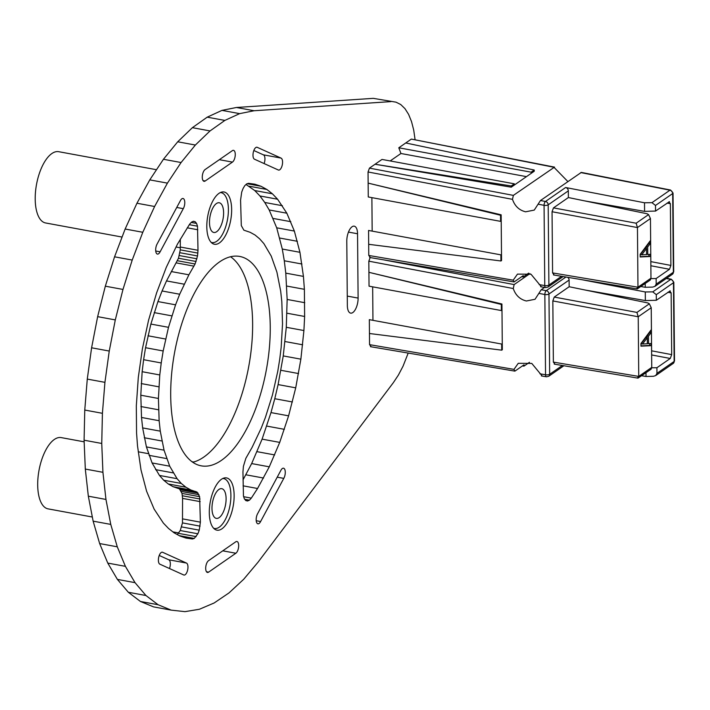 <?xml version="1.0" encoding="UTF-8"?>
<svg xmlns="http://www.w3.org/2000/svg" width="710" height="710" viewBox="0 0 710 710"><rect width="100%" height="100%" fill="white"/><g stroke="black" fill="none" stroke-linecap="round" stroke-linejoin="round"><path stroke-width="1.06" d="M231.646 209.503A26.563 11.644 100.4 0 0 224.04 191.993A26.563 11.644 100.4 0 0 206.805 226.73A26.563 11.644 100.4 0 0 214.411 244.249A26.563 11.644 100.4 0 0 231.646 209.503M192.729 462.263A106.456 46.665 100.4 0 0 252.627 323.387A106.456 46.665 100.4 0 0 230.599 256.78M270.253 326.635A106.456 46.665 100.4 0 0 239.767 256.452A106.456 46.665 100.4 0 0 170.702 395.647A106.456 46.665 100.4 0 0 201.178 465.831A106.456 46.665 100.4 0 0 270.253 326.635M234.14 495.411A26.563 11.644 100.4 0 0 226.534 477.901A26.563 11.644 100.4 0 0 209.299 512.638A26.563 11.644 100.4 0 0 216.905 530.157A26.563 11.644 100.4 0 0 234.14 495.411M235.862 553.241A6.133 2.689 100.4 0 0 238.684 545.537A6.133 2.689 100.4 0 0 236.927 541.49A6.133 2.689 100.4 0 0 235.764 541.81L208.509 560.705A6.133 2.689 100.4 0 0 205.74 567.183A6.133 2.689 100.4 0 0 207.444 572.455A6.133 2.689 100.4 0 0 208.607 572.136L235.862 553.241L222.754 550.827M283.778 478.38A6.133 2.689 100.4 0 0 285.278 472.248A6.133 2.689 100.4 0 0 283.521 468.201A6.133 2.689 100.4 0 0 280.823 470.473L257.659 513.614A6.133 2.689 100.4 0 0 256.168 519.942A6.133 2.689 100.4 0 0 257.916 523.803A6.133 2.689 100.4 0 0 260.614 521.522L283.778 478.38L277.228 477.173M169.495 568.524A6.133 2.689 100.4 0 0 170.338 563.784A6.133 2.689 100.4 0 0 168.758 559.782L159.235 555.468M186.384 563.03L162.75 552.336A6.133 2.689 100.4 0 0 162.359 552.194A6.133 2.689 100.4 0 0 158.641 557.545A6.133 2.689 100.4 0 0 159.963 564.219L183.606 574.914A6.133 2.689 100.4 0 0 183.988 575.056A6.133 2.689 100.4 0 0 187.964 567.033A6.133 2.689 100.4 0 0 186.384 563.03L168.758 559.782M183.286 208.669A6.133 2.689 100.4 0 0 184.786 202.536A6.133 2.689 100.4 0 0 183.029 198.489A6.133 2.689 100.4 0 0 180.34 200.761L157.167 243.903A6.133 2.689 100.4 0 0 155.676 250.231A6.133 2.689 100.4 0 0 157.434 254.082A6.133 2.689 100.4 0 0 160.123 251.81L183.286 208.669L176.737 207.462M264.093 163.566A6.133 2.689 100.4 0 0 264.945 158.818A6.133 2.689 100.4 0 0 263.357 154.824L253.834 150.511M280.983 158.073L257.348 147.378A6.133 2.689 100.4 0 0 256.967 147.236A6.133 2.689 100.4 0 0 253.248 152.579A6.133 2.689 100.4 0 0 254.57 159.253L278.205 169.947A6.133 2.689 100.4 0 0 278.586 170.089A6.133 2.689 100.4 0 0 282.571 162.066A6.133 2.689 100.4 0 0 280.983 158.073L263.357 154.824M232.445 162.102A6.133 2.689 100.4 0 0 235.267 154.398A6.133 2.689 100.4 0 0 233.51 150.351A6.133 2.689 100.4 0 0 232.347 150.662L205.092 169.557A6.133 2.689 100.4 0 0 202.323 176.044A6.133 2.689 100.4 0 0 204.027 181.316A6.133 2.689 100.4 0 0 205.19 180.997L232.445 162.102L219.337 159.688M246.033 184.476L254.748 190.546L259.94 195.969L264.759 202.465L269.188 209.956L276.705 227.812L282.287 249.05L284.293 260.774L285.784 273.137L287.151 299.451L286.29 327.292L283.246 355.914L278.098 384.589L274.77 398.718L270.98 412.59L262.096 439.144L251.659 463.577L243.015 479.889M415.057 139.55L413.735 130.187L411.534 121.614L408.605 114.381L404.975 108.648L400.742 104.539L396.029 102.169L373.291 98.353L236.439 107.485L221.981 110.378L207.213 117.168L192.383 127.676L177.713 141.787L163.433 159.28L149.774 179.879L136.95 203.237L125.137 229.028L114.559 256.816L105.329 286.183L97.643 316.651L91.599 347.793L87.277 379.087L84.765 410.052L84.091 440.2L85.306 469.061L88.333 496.192L93.134 521.158L99.648 543.558L107.778 563.092L117.398 579.404L128.332 592.273L140.447 601.476L153.529 606.872L171.154 610.121L185.008 611.647L199.421 609.251L214.154 602.976L228.993 592.921L243.69 579.28L258.032 562.205L393.393 382.601L398.408 375.04L403.023 366.227L408.179 353.136M177.278 534.568L180.251 530.539L182.479 522.897L182.568 498.384L182.008 493.423L179.461 488.87L173.151 486.714L168.288 483.98L163.708 480.226L159.457 475.443L152.082 462.947L146.42 446.918L142.648 427.908L141.512 417.471L140.802 395.213L142.151 371.703L143.606 359.704L145.55 347.714L150.875 324.071L157.94 301.572L162.057 290.976L166.513 280.92L178.485 258.245L180.269 249.849L180.313 239.155M257.348 147.378L256.558 147.227M160.123 251.81L155.73 251.003M162.75 552.336L161.951 552.194M260.614 521.522L256.212 520.714M396.029 102.169L373.291 98.353M390.944 101.61L254.091 110.742L236.439 107.485M254.091 110.742L239.634 113.635L221.981 110.378M239.634 113.635L224.866 120.416L207.213 117.168M224.866 120.416L210.036 130.933L192.383 127.676M210.036 130.933L195.365 145.035L177.713 141.787M195.365 145.035L181.085 162.528L163.433 159.28M181.085 162.528L167.427 183.127L149.774 179.879M167.427 183.127L154.602 206.495L136.95 203.237M154.602 206.495L142.79 232.276L125.137 229.028M142.79 232.276L132.211 260.064L114.559 256.816M132.211 260.064L122.981 289.44L105.329 286.183M122.981 289.44L115.295 319.908L97.643 316.651M115.295 319.908L109.251 351.051L91.599 347.793M109.251 351.051L104.929 382.344L87.277 379.087M104.929 382.344L102.418 413.309L84.765 410.052M102.418 413.309L101.743 443.457L84.117 440.209M101.743 443.457L102.932 472.31L85.306 469.061M102.932 472.31L105.959 499.441L88.333 496.192M105.959 499.441L110.76 524.406L93.134 521.158M110.76 524.406L117.274 546.807L99.648 543.558M117.274 546.807L125.404 566.34L107.778 563.092M125.404 566.34L135.024 582.653L117.398 579.404M135.024 582.653L145.958 595.521L128.332 592.273M145.958 595.521L158.073 604.725L140.447 601.476M158.073 604.725L171.154 610.121M195.161 221.715L193.422 221.254L191.514 222.115L189.641 224.165L177.385 244.249L166.273 267.368L156.582 292.955L148.55 320.29L142.408 348.743L138.299 377.471L136.32 405.818L136.56 432.976L137.509 445.898L141.015 469.984L146.597 491.222L154.114 509.079L163.353 523.066L168.554 528.489L174.092 532.819L179.932 536.014L186.038 538.082L192.383 538.979L194.274 538.42L197.877 533.787L199.253 530.157L200.38 522.161L199.634 496.672L197.087 492.119L190.777 489.962L185.913 487.229L181.334 483.474L177.083 478.691L169.708 466.195L164.046 450.167L160.274 431.156L159.138 420.719L158.428 398.461L159.777 374.951L161.232 362.952L163.176 350.962L168.501 327.319L175.565 304.821L179.683 294.224L188.895 274.805L195.09 263.987L197.531 255.964L198.001 250.284L197.495 226.197L196.572 223.41L195.161 221.715L193.191 221.36M196.572 223.41L191.23 222.425M197.495 226.197L189.295 224.688M197.824 229.765L187.262 227.812M198.001 250.284L180.375 247.036M197.895 253.097L180.269 249.849M197.531 255.964L179.905 252.716M196.936 258.795L179.31 255.547M196.111 261.493L178.485 258.245M195.09 263.987L177.464 260.739M193.928 266.143L176.302 262.895M188.895 274.805L171.27 271.557M184.138 284.169L166.513 280.92M179.683 294.224L162.057 290.976M175.565 304.821L157.94 301.572M171.838 315.861L154.212 312.613M168.501 327.319L150.875 324.071M165.616 339.034L147.991 335.786M163.176 350.962L145.55 347.714M161.232 362.952L143.606 359.704M159.777 374.951L142.151 371.703M158.845 386.817L141.219 383.569M158.428 398.461L140.802 395.213M158.525 409.785L140.899 406.537M159.138 420.719L141.512 417.471M160.274 431.156L142.648 427.908M161.915 440.999L144.29 437.75M164.046 450.167L146.42 446.918M166.655 458.589L149.029 455.341M169.708 466.195L152.082 462.947M173.204 472.896L155.579 469.638M177.083 478.691L159.457 475.443M181.334 483.474L163.708 480.226M185.913 487.229L168.288 483.98M190.777 489.962L173.151 486.714M195.898 491.56L178.272 488.311M197.087 492.119L179.461 488.87M198.134 493.139L180.509 489.891M198.995 494.701L181.37 491.453M199.634 496.672L182.008 493.423M200.042 499.006L182.417 495.757M200.193 501.633L182.568 498.384M200.38 522.161L182.754 518.912M200.105 526.145L182.479 522.897M199.253 530.157L181.627 526.909M197.877 533.787L180.251 530.539M196.173 536.609L178.547 533.361M194.274 538.42L179.266 535.651M192.383 538.979L184.254 537.479M261.014 186.268L266.862 189.463L272.4 193.794L277.592 199.226L286.84 213.204L294.357 231.061L299.939 252.298L303.436 276.394L304.386 289.307L304.625 316.465L303.916 330.541L300.871 359.162L295.724 387.837L288.606 415.838L279.722 442.392L269.285 466.825L257.561 488.498L251.313 498.118L249.441 500.168L247.524 501.003L245.793 500.568L244.382 498.873L243.459 496.086L242.944 471.999L243.415 466.319L245.855 458.305L252.05 447.477L261.262 428.068L265.389 417.471L272.454 394.973L277.77 371.321L279.713 359.331L281.169 347.341L282.527 323.822L281.808 301.564L280.681 291.135L276.909 272.125L271.238 256.088L263.871 243.601L259.611 238.808L255.05 235.019L250.177 232.321L243.867 230.173L241.311 225.611L240.575 200.131L241.702 192.126L243.068 188.505L244.773 185.647L246.681 183.872L248.562 183.313L254.908 184.209L261.014 186.268L247.186 183.721M266.862 189.463L249.21 186.215M272.4 193.794L254.748 190.546M277.592 199.226L259.94 195.969M282.411 205.722L264.759 202.465M286.84 213.204L269.188 209.956M290.825 221.689L273.173 218.44M294.357 231.061L276.705 227.812M297.392 241.302L279.74 238.045M299.939 252.298L282.287 249.05M301.945 264.022L284.293 260.774M303.436 276.394L285.784 273.137M304.386 289.307L286.733 286.059M304.776 302.7L287.151 299.451M304.625 316.465L287 313.216M303.916 330.541L286.29 327.292M302.646 344.785L285.021 341.537M300.871 359.162L283.246 355.914M298.546 373.549L280.92 370.3M295.724 387.837L278.098 384.589M292.396 401.966L274.77 398.718M288.606 415.838L270.98 412.59M284.364 429.337L266.738 426.089M279.722 442.392L262.096 439.144M274.672 454.924L257.047 451.666M269.285 466.825L251.659 463.577M263.561 478.043L245.935 474.795M257.561 488.498L243.068 485.826M251.313 498.118L243.663 496.716M249.441 500.168L244.737 499.299M357.547 233.759A11.502 5.041 100.4 0 0 354.255 226.179A11.502 5.041 100.4 0 0 346.791 241.222L347.35 305.54A11.502 5.041 100.4 0 0 350.642 313.128A11.502 5.041 100.4 0 0 358.106 298.085L357.547 233.759L348.468 232.09M544.561 287.408L541.242 289.715L535.038 299.283L526.385 300.996C519.951 299.425 515.584 295.271 513.268 288.535L514.138 284.577L529.909 273.643M666.282 278.506L670.746 279.385A3.071 1.358 -78.8 0 1 671.341 279.234L666.592 278.293M674.5 360.911L673.178 363.458A3.071 2.52 55.3 0 0 674.145 361.434A3.071 1.109 -0.5 0 0 674.5 360.911L673.817 282.216A3.071 1.109 179.5 0 1 673.462 282.74L674.145 361.434L656.963 373.345L655.703 375.572L653.484 376.282L646.02 376.486L641.68 375.732M670.258 290.843L656.333 300.268L656.28 294.65L673.462 282.74A3.071 2.52 55.3 0 0 670.746 279.385L652.747 291.863L656.28 294.65M669.681 291.002L671.145 292.866L667.817 292.298M651.602 350.82L671.687 354.618L671.145 292.866M671.687 354.618L670.275 358.47L651.638 354.947M656.963 373.345L656.919 367.736L670.275 358.47M581.41 279.607L645.284 291.97L652.747 291.863M529.465 362.313L523.953 366.138L523.998 364.825L514.901 371.135L513.978 369.369L518.256 363.316L531.781 363.422L541.996 375.776M501.322 304.439L368.925 272.32L501.934 304.013L501.322 304.439L501.375 310.563L369.04 286.174L368.827 261.173L370.238 257.322L368.774 255.458L368.561 230.457L500.887 254.855L500.941 260.969L368.676 244.311M501.934 304.013L502.325 349.746L501.721 350.163L369.457 333.505L369.333 319.66L501.668 344.048L501.721 350.163M371.01 346.515L369.555 344.652L369.457 333.505M562.338 365.49L549.664 374.268A3.071 2.52 55.3 0 1 548.706 376.291L546.443 376.797A3.071 1.331 -80.3 0 1 545.546 374.765L544.845 294.517A3.071 1.313 -79.3 0 1 546.256 290.665L565.932 277.024M646.02 376.486L645.985 372.741M651.736 367.807L656.919 367.736M514.901 371.135L370.442 346.675M656.333 300.268L645.354 300.57L645.284 291.97M645.354 300.57L585.111 290.026M637.491 377.791L638.743 376.406L638.228 316.758L651.23 307.723L649.339 303.8L647.875 302.948L569.163 286.733L569.101 280.06A3.071 2.52 -124.7 0 0 567.707 277.317M502.281 344.323L501.668 344.048M501.375 310.563L501.979 309.436M522.453 365.898L523.953 366.138M569.163 286.733L554.244 297.082L552.833 300.933L553.365 362.109L554.829 363.973M372.954 320.325L372.661 286.84M554.253 364.132L638.006 378.137L651.088 369.209L651.753 367.389L638.743 376.406L553.365 362.109M552.833 300.933L638.228 316.758L636.923 312.409L649.339 303.8M651.23 307.723L651.753 367.389M650.972 332.866L650.946 330.088L640.961 343.525L640.988 346.169L651.088 345.681L651.061 343.516L648.541 343.667L648.478 336.176L650.972 332.866L649.615 332.617L647.121 335.919L648.478 336.176M649.606 331.889L649.615 332.617M647.121 335.919L647.138 337.703M647.351 343.445L648.541 343.667M649.712 343.596L649.73 345.433L651.088 345.681M649.73 345.433L640.979 345.859M645.94 337.481L641.192 343.764L642.55 344.022L647.298 337.729L645.94 337.481M647.298 337.729L647.351 343.738L642.55 344.022M580.78 172.574L669.965 190.191A3.071 1.358 -78.8 0 1 670.559 190.04L581.339 172.406L540.47 200.522L534.257 210.089L525.604 211.802C519.17 210.231 514.803 206.077 512.487 199.341L513.365 195.383L554.537 167.116L411.347 139.089L553.924 167.267L567.849 181.529M670.559 190.04L673.036 193.022A3.071 1.109 179.5 0 1 672.681 193.546L673.364 272.241A3.071 1.109 -0.5 0 0 673.719 271.717L673.036 193.022M673.719 271.717L672.405 274.264A3.071 2.52 55.3 0 0 673.364 272.241L656.191 284.151L654.922 286.378L652.703 287.08L645.239 287.293L640.899 286.529M669.477 201.649L655.552 211.065L655.499 205.456L672.681 193.546A3.071 2.52 55.3 0 0 669.965 190.191L651.966 202.669L655.499 205.456M668.909 201.809L670.364 203.672L667.036 203.104M650.83 261.626L670.906 265.425L670.364 203.672M670.906 265.425L669.495 269.276L650.866 265.753M656.191 284.151L656.138 278.533L669.495 269.276M636.71 288.597L637.971 287.213L637.447 227.564L650.449 218.529L648.558 214.606L647.103 213.754L568.382 197.54L568.328 190.866A3.071 2.52 -124.7 0 0 565.613 187.511L644.503 202.776L651.966 202.669M528.684 273.119L523.172 276.944L523.217 275.631L514.12 281.941L513.197 280.175L517.475 274.122L531 274.22L541.215 286.583M500.541 215.245L368.144 183.127L501.153 214.819L500.541 215.245L500.594 221.36L368.268 196.972L368.046 171.98L369.457 168.128L375.049 164.25L511.235 185.967L511.244 187.183L375.049 164.25L381.998 159.43L514.324 183.819L513.987 185.283L511.244 187.183M501.153 214.819L501.553 260.552L500.941 260.969M561.557 276.288L548.892 285.074A3.071 2.52 55.3 0 1 547.925 287.097L545.662 287.603A3.071 1.331 -80.3 0 1 544.765 285.571L544.064 205.323A3.071 1.313 -79.3 0 1 545.475 201.471L565.613 187.511M405.747 142.967L398.798 147.786L531.133 172.175L534.222 170.027L405.747 142.967L411.347 139.089M534.222 170.027L534.24 171.243L513.987 185.283M645.239 287.293L645.204 283.547M650.955 278.613L656.138 278.533M514.12 281.941L369.661 257.481M655.552 211.065L644.582 211.376L644.503 202.776M644.582 211.376L584.339 200.823M501.5 255.13L500.887 254.855M500.594 221.36L501.198 220.242M511.235 185.967L514.324 183.819M531.133 172.175L531.497 173.142M521.681 276.705L523.172 276.944M568.382 197.54L553.463 207.888L552.052 211.74L552.584 272.915L554.048 274.779M372.173 231.132L371.88 197.637M390.189 160.939L400.937 153.493L526.465 176.63M400.937 153.493L398.798 147.786M553.481 274.939L637.225 288.943L650.307 280.015L650.972 278.196L637.971 287.213L552.584 272.915M552.052 211.74L637.447 227.564L636.142 223.215L648.558 214.606M650.449 218.529L650.972 278.196M650.191 243.672L650.165 240.894L640.18 254.331L640.207 256.976L650.307 256.488L650.289 254.322L647.76 254.473L647.697 246.982L650.191 243.672L648.833 243.423L646.34 246.725L647.697 246.982M648.833 242.696L648.833 243.423M646.34 246.725L646.357 248.509M646.57 254.251L647.76 254.473M648.931 254.402L648.949 256.239L650.307 256.488M648.949 256.239L640.207 256.665M645.168 248.287L640.411 254.57L641.769 254.828L646.517 248.536L645.168 248.287M646.517 248.536L646.57 254.544L641.769 254.828M209.485 222.514A15.096 6.621 -79.6 0 1 219.284 202.776A15.096 6.621 -79.6 0 1 223.606 212.734A15.096 6.621 -79.6 0 1 213.808 232.472A15.096 6.621 -79.6 0 1 209.485 222.514M156.511 169.717L58.708 151.691A36.237 15.886 100.4 0 0 51.848 153.555A36.237 15.886 100.4 0 0 35.5 191.851A36.237 15.886 100.4 0 0 45.573 222.958L122.076 237.06M211.136 242.341A25.365 11.12 100.4 0 0 211.953 242.571A25.365 11.12 100.4 0 0 216.754 241.258A25.365 11.12 100.4 0 0 228.194 214.455A25.365 11.12 100.4 0 0 221.147 192.676A25.365 11.12 100.4 0 0 220.304 192.596M211.979 508.422A15.096 6.621 -79.6 0 1 221.777 488.684A15.096 6.621 -79.6 0 1 226.099 498.642A15.096 6.621 -79.6 0 1 216.301 518.38A15.096 6.621 -79.6 0 1 211.979 508.422M84.179 441.833L61.202 437.6A36.237 15.886 100.4 0 0 54.342 439.463A36.237 15.886 100.4 0 0 37.994 477.759A36.237 15.886 100.4 0 0 48.067 508.866L92.344 517.022M213.63 528.249A25.365 11.12 100.4 0 0 214.447 528.48A25.365 11.12 100.4 0 0 219.248 527.166A25.365 11.12 100.4 0 0 230.688 500.364A25.365 11.12 100.4 0 0 223.641 478.584A25.365 11.12 100.4 0 0 222.798 478.504M205.19 180.997L203.06 180.606M208.607 572.136L206.468 571.745M358.106 298.085L347.27 296.088M541.242 289.715L546.256 290.665A3.071 2.52 55.3 0 1 548.972 294.02L569.101 280.06M539.955 373.815L545.546 374.765A3.071 1.109 -0.5 0 0 549.664 374.268L548.972 294.02A3.071 1.109 179.5 0 1 544.845 294.517L539.254 293.452M513.268 288.535L368.827 261.173M369.555 344.652L513.978 369.369M384.323 259.993L514.138 284.577M554.244 297.082L636.923 312.409M540.47 200.522L545.475 201.471A3.071 2.52 55.3 0 1 548.191 204.826L568.328 190.866M539.174 284.621L544.765 285.571A3.071 1.109 -0.5 0 0 548.892 285.074L548.191 204.826A3.071 1.109 179.5 0 1 544.064 205.323L538.473 204.258M512.487 199.341L368.046 171.98M368.774 255.458L513.197 280.175M369.457 168.128L513.365 195.383M553.463 207.888L636.142 223.215M673.817 282.216L671.341 279.234M546.443 376.797L541.393 375.927M548.706 376.291L563.909 365.748M655.703 375.572L673.178 363.458M545.662 287.603L540.621 286.733M547.925 287.097L563.136 276.554M654.922 286.378L672.405 274.264M175.982 246.991L180.349 247.799M211.225 242.43L211.953 242.571M220.419 192.543L221.147 192.676M172.867 531.87L178.787 532.962M213.719 528.338L214.447 528.48M222.913 478.451L223.641 478.584M138.228 451.791L148.523 453.69M191.931 461.695L193.67 462.015"/></g></svg>
